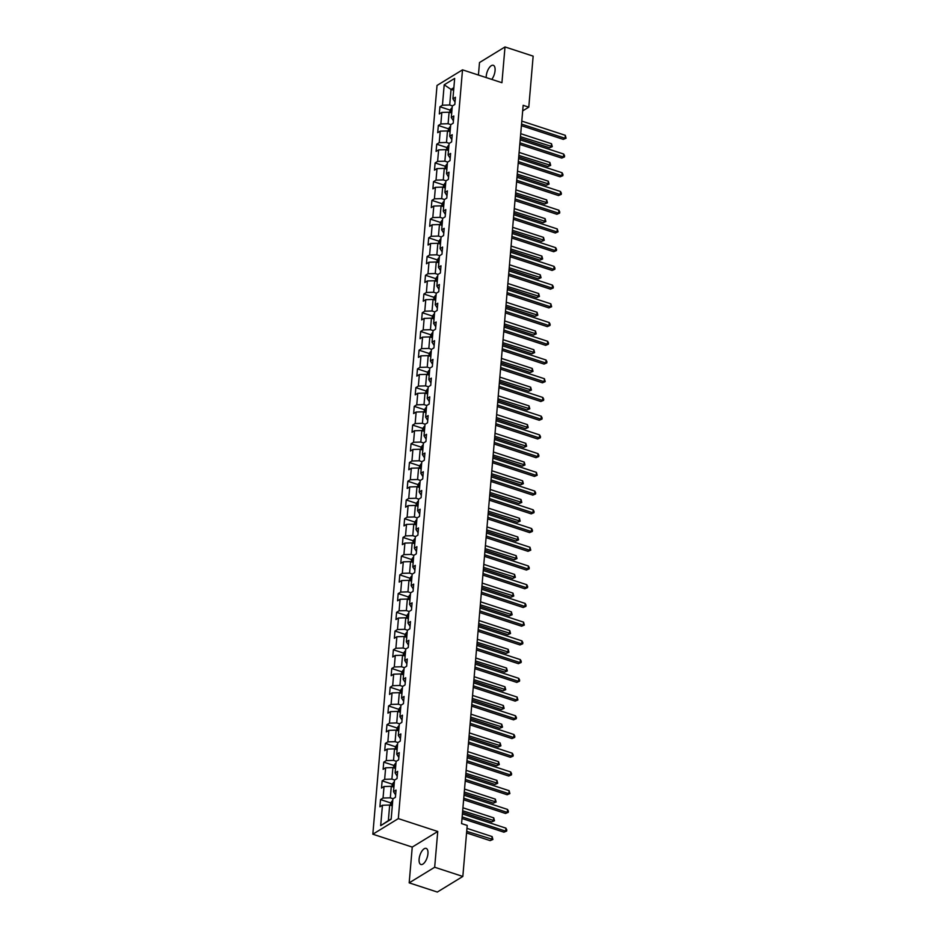 <?xml version="1.0" encoding="UTF-8"?>
<svg xmlns="http://www.w3.org/2000/svg" width="939" height="939" viewBox="0 0 939 939"><rect width="100%" height="100%" fill="white"/><g stroke="black" fill="none" stroke-linecap="round" stroke-linejoin="round"><path stroke-width="1.41" d="M427.938 853.751A8.474 3.791 -71.9 0 0 426.153 848.386A8.474 3.791 -71.9 0 0 419.111 859.15A8.474 3.791 -71.9 0 0 420.895 864.502A8.474 3.791 -71.9 0 0 427.938 853.751M491.754 79.392A8.474 3.791 -71.9 0 0 495.064 70.66A8.474 3.791 -71.9 0 0 493.292 65.296A8.474 3.791 -71.9 0 0 486.249 76.059A8.474 3.791 -71.9 0 0 486.202 77.585M409.181 882.86L434.675 867.249L437.75 831.485L412.244 847.084L409.181 882.86L437.328 892.05L462.833 876.451L467.211 825.428L461.577 823.597L523.152 105.321L528.786 107.163L533.152 56.14L505.006 46.95L479.5 62.549L478.432 75.038M412.244 847.084L372.83 834.208L437.022 85.449L462.516 69.85L398.324 818.608L372.83 834.208M444.194 84.815L442.445 105.215L439.922 106.764L439.311 113.959L441.823 112.422L440.837 123.948L438.325 125.486L437.703 132.692L440.215 131.143L439.229 142.669L436.717 144.207L436.095 151.414L438.619 149.876L437.621 161.391L435.109 162.94L434.487 170.135L437.011 168.597L436.025 180.124L433.501 181.661L432.891 188.856L435.403 187.319L434.417 198.845L431.905 200.383L431.283 207.589L433.795 206.052L432.809 217.566L430.297 219.116L429.675 226.311L432.198 224.773L431.201 236.299L428.689 237.837L428.067 245.032L430.59 243.494L429.604 255.021L427.081 256.558L426.47 263.765L428.982 262.227L427.996 273.742L425.473 275.28L424.862 282.486L427.374 280.949L426.388 292.475L423.876 294.013L423.254 301.208L425.766 299.67L424.78 311.196L422.268 312.734L421.646 319.941L424.17 318.403L423.184 329.918L420.66 331.455L420.05 338.662L422.562 337.124L421.576 348.651L419.052 350.188L418.442 357.383L420.954 355.846L419.968 367.372L417.456 368.91L416.834 376.116L419.346 374.567L418.36 386.093L415.848 387.631L415.226 394.838L417.749 393.3L416.752 404.826L414.24 406.364L413.63 413.559L416.141 412.021L415.155 423.548L412.632 425.085L412.021 432.292L414.533 430.743L413.547 442.269L411.036 443.807L410.413 451.013L412.925 449.476L411.939 460.99L409.427 462.54L408.805 469.735L411.329 468.197L410.331 479.723L407.819 481.261L407.197 488.468L409.721 486.918L408.735 498.445L406.211 499.982L405.601 507.189L408.113 505.652L407.127 517.166L404.615 518.715L403.993 525.91L406.505 524.373L405.519 535.899L403.007 537.437L402.385 544.632L404.897 543.094L403.911 554.62L401.399 556.158L400.777 563.365L403.301 561.827L402.315 573.342L399.791 574.891L399.181 582.086L401.692 580.548L400.707 592.075L398.183 593.612L397.573 600.807L400.084 599.27L399.098 610.796L396.587 612.334L395.965 619.54L398.476 618.003L397.49 629.517L394.979 631.055L394.357 638.262L396.88 636.724L395.882 648.25L393.371 649.788L392.76 656.983L395.272 655.445L394.286 666.972L391.763 668.509L391.152 675.716L393.664 674.179L392.678 685.693L390.166 687.231L389.544 694.437L392.056 692.9L391.07 704.426L388.558 705.964L387.936 713.159L390.46 711.621L389.462 723.147L386.95 724.685L386.328 731.892L388.852 730.354L387.866 741.869L385.342 743.406L384.732 750.613L387.244 749.076L386.258 760.602L383.746 762.139L383.124 769.334L385.636 767.797L384.65 779.323L382.138 780.861L381.516 788.067L384.039 786.518L383.042 798.044L380.53 799.582L379.908 806.789L382.431 805.251L380.682 825.651L391.152 819.242L392.901 798.843L395.425 797.293L396.035 790.098L393.523 791.636L394.509 780.109L397.021 778.572L397.643 771.377L395.131 772.914L396.117 761.388L398.629 759.851L399.251 752.644L396.728 754.181L397.725 742.667L400.237 741.129L400.859 733.922L398.336 735.46L399.321 723.934L401.845 722.396L402.455 715.201L399.944 716.739L400.93 705.212L403.453 703.675L404.063 696.468L401.552 698.006L402.538 686.491L405.049 684.954L405.671 677.747L403.16 679.284L404.146 667.758L406.657 666.221L407.28 659.025L404.756 660.563L405.742 649.037L408.265 647.499L408.876 640.292L406.364 641.83L407.35 630.315L409.874 628.778L410.484 621.571L407.972 623.109L408.958 611.582L411.47 610.045L412.092 602.85L409.58 604.387L410.566 592.861L413.078 591.324L413.7 584.117L411.176 585.666L412.174 574.14L414.686 572.602L415.296 565.395L412.784 566.933L413.77 555.407L416.294 553.869L416.904 546.674L414.392 548.212L415.378 536.685L417.89 535.148L418.512 527.941L416 529.49L416.986 517.964L419.498 516.427L420.12 509.22L417.597 510.757L418.594 499.243L421.106 497.693L421.728 490.498L419.205 492.036L420.191 480.51L422.714 478.972L423.325 471.765L420.813 473.315L421.799 461.788L424.311 460.251L424.933 453.044L422.421 454.582L423.407 443.067L425.919 441.518L426.541 434.323L424.029 435.86L425.015 424.334L427.527 422.796L428.149 415.601L425.625 417.139L426.611 405.613L429.135 404.075L429.745 396.868L427.233 398.406L428.219 386.891L430.743 385.342L431.353 378.147L428.841 379.685L429.827 368.158L432.339 366.621L432.961 359.426L430.449 360.963L431.435 349.437L433.947 347.899L434.569 340.693L432.046 342.23L433.043 330.716L435.555 329.178L436.166 321.971L433.654 323.509L434.64 311.983L437.163 310.445L437.774 303.25L435.262 304.788L436.248 293.261L438.759 291.724L439.382 284.517L436.87 286.055L437.856 274.54L440.368 273.003L440.99 265.796L438.466 267.333L439.464 255.807L441.976 254.269L442.598 247.074L440.074 248.612L441.06 237.086L443.584 235.548L444.194 228.341L441.682 229.891L442.668 218.364L445.18 216.827L445.802 209.62L443.29 211.158L444.276 199.631L446.788 198.094L447.41 190.899L444.886 192.436L445.884 180.91L448.396 179.372L449.018 172.166L446.495 173.715L447.48 162.189L450.004 160.651L450.614 153.444L448.103 154.982L449.088 143.467L451.612 141.918L452.222 134.723L449.711 136.261L450.697 124.734L453.208 123.197L453.83 115.99L451.319 117.539L452.305 106.013L454.816 104.475L455.438 97.269L452.915 98.806L454.664 78.407L444.194 84.815L451.037 89.405L449.699 105.004L452.469 105.907M393.523 791.636L395.624 794.91M393.077 798.737L390.307 797.833L391.293 786.307L393.911 787.164M383.042 798.044L390.307 797.833M384.039 786.518L391.293 786.307M395.131 772.914L397.232 776.189M394.685 780.004L391.915 779.1L392.901 767.586L395.507 768.431M384.65 779.323L391.915 779.1M385.636 767.797L392.901 767.586M396.728 754.181L398.84 757.456M396.281 761.283L393.523 760.379L394.509 748.853L397.115 749.709M386.258 760.602L393.523 760.379M387.244 749.076L394.509 748.853M398.336 735.46L400.437 738.735M397.89 742.561L395.119 741.657L396.105 730.131L398.723 730.988M387.866 741.869L395.119 741.657M388.852 730.354L396.105 730.131M399.944 716.739L402.045 720.013M399.498 723.84L396.728 722.936L397.713 711.41L400.331 712.255M389.462 723.147L396.728 722.936M390.46 711.621L397.713 711.41M401.552 698.006L403.653 701.28M401.106 705.107L398.336 704.203L399.321 692.677L401.927 693.534M391.07 704.426L398.336 704.203M392.056 692.9L399.321 692.677M403.16 679.284L405.261 682.559M402.702 686.386L399.944 685.482L400.93 673.956L403.535 674.812M392.678 685.693L399.944 685.482M393.664 674.179L400.93 673.956M404.756 660.563L406.857 663.838M404.31 667.664L401.54 666.76L402.538 655.234L405.143 656.091M394.286 666.972L401.54 666.76M395.272 655.445L402.538 655.234M406.364 641.83L408.465 645.105M405.918 648.931L403.148 648.027L404.134 636.513L406.751 637.358M395.882 648.25L403.148 648.027M396.88 636.724L404.134 636.513M407.972 623.109L410.073 626.383M407.526 630.21L404.756 629.306L405.742 617.78L408.359 618.637M397.49 629.517L404.756 629.306M398.476 618.003L405.742 617.78M409.58 604.387L411.681 607.662M409.122 611.489L406.364 610.585L407.35 599.059L409.956 599.915M399.098 610.796L406.364 610.585M400.084 599.27L407.35 599.059M411.176 585.666L413.289 588.941M410.73 592.755L407.96 591.852L408.958 580.337L411.564 581.182M400.707 592.075L407.96 591.852M401.692 580.548L408.958 580.337M412.784 566.933L414.885 570.208M412.338 574.034L409.568 573.13L410.554 561.604L413.172 562.461M402.315 573.342L409.568 573.13M403.301 561.827L410.554 561.604M414.392 548.212L416.493 551.486M413.946 555.313L411.176 554.409L412.162 542.883L414.78 543.74M403.911 554.62L411.176 554.409M404.897 543.094L412.162 542.883M416 529.49L418.101 532.765M415.543 536.58L412.784 535.676L413.77 524.162L416.376 525.007M405.519 535.899L412.784 535.676M406.505 524.373L413.77 524.162M417.597 510.757L419.71 514.032M417.151 517.859L414.392 516.955L415.378 505.428L417.984 506.285M407.127 517.166L414.392 516.955M408.113 505.652L415.378 505.428M419.205 492.036L421.306 495.311M418.759 499.137L415.989 498.233L416.975 486.707L419.592 487.564M408.735 498.445L415.989 498.233M409.721 486.918L416.975 486.707M420.813 473.315L422.914 476.589M420.367 480.404L417.597 479.5L418.583 467.986L421.2 468.831M410.331 479.723L417.597 479.5M411.329 468.197L418.583 467.986M422.421 454.582L424.522 457.856M421.975 461.683L419.205 460.779L420.191 449.253L422.796 450.11M411.939 460.99L419.205 460.779M412.925 449.476L420.191 449.253M424.029 435.86L426.13 439.135M423.571 442.962L420.813 442.058L421.799 430.532L424.405 431.388M413.547 442.269L420.813 442.058M414.533 430.743L421.799 430.532M425.625 417.139L427.726 420.414M425.179 424.228L422.409 423.325L423.407 411.81L426.013 412.655M415.155 423.548L422.409 423.325M416.141 412.021L423.407 411.81M427.233 398.406L429.334 401.681M426.787 405.507L424.017 404.603L425.003 393.077L427.621 393.934M416.752 404.826L424.017 404.603M417.749 393.3L425.003 393.077M428.841 379.685L430.942 382.959M428.395 386.786L425.625 385.882L426.611 374.356L429.217 375.213M418.36 386.093L425.625 385.882M419.346 374.567L426.611 374.356M430.449 360.963L432.55 364.238M429.992 368.065L427.233 367.161L428.219 355.635L430.825 356.48M419.968 367.372L427.233 367.161M420.954 355.846L428.219 355.635M432.046 342.23L434.158 345.505M431.6 349.331L428.83 348.428L429.827 336.901L432.433 337.758M421.576 348.651L428.83 348.428M422.562 337.124L429.827 336.901M433.654 323.509L435.755 326.784M433.208 330.61L430.438 329.706L431.424 318.18L434.041 319.037M423.184 329.918L430.438 329.706M424.17 318.403L431.424 318.18M435.262 304.788L437.363 308.062M434.816 311.889L432.046 310.985L433.032 299.459L435.649 300.304M424.78 311.196L432.046 310.985M425.766 299.67L433.032 299.459M436.87 286.055L438.971 289.329M436.412 293.156L433.654 292.252L434.64 280.738L437.245 281.583M426.388 292.475L433.654 292.252M427.374 280.949L434.64 280.738M438.466 267.333L440.579 270.608M438.02 274.434L435.25 273.531L436.248 262.004L438.853 262.861M427.996 273.742L435.25 273.531M428.982 262.227L436.248 262.004M440.074 248.612L442.175 251.887M439.628 255.713L436.858 254.809L437.844 243.283L440.461 244.14M429.604 255.021L436.858 254.809M430.59 243.494L437.844 243.283M441.682 229.891L443.783 233.154M441.236 236.98L438.466 236.076L439.452 224.562L442.069 225.407M431.201 236.299L438.466 236.076M432.198 224.773L439.452 224.562M443.29 211.158L445.391 214.432M442.844 218.259L440.074 217.355L441.06 205.829L443.666 206.686M432.809 217.566L440.074 217.355M433.795 206.052L441.06 205.829M444.886 192.436L446.999 195.711M444.44 199.538L441.682 198.634L442.668 187.107L445.274 187.964M434.417 198.845L441.682 198.634M435.403 187.319L442.668 187.107M446.495 173.715L448.596 176.99M446.048 180.804L443.278 179.901L444.264 168.386L446.882 169.231M436.025 180.124L443.278 179.901M437.011 168.597L444.264 168.386M448.103 154.982L450.204 158.257M447.657 162.083L444.886 161.179L445.872 149.653L448.49 150.51M437.621 161.391L444.886 161.179M438.619 149.876L445.872 149.653M449.711 136.261L451.812 139.535M449.265 143.362L446.495 142.458L447.48 130.932L450.086 131.789M439.229 142.669L446.495 142.458M440.215 131.143L447.48 130.932M451.319 117.539L453.42 120.814M450.861 124.629L448.103 123.725L449.088 112.21L451.694 113.056M440.837 123.948L448.103 123.725M441.823 112.422L449.088 112.21M452.915 98.806L455.016 102.081M453.654 90.25L451.037 89.405L453.877 87.667M442.445 105.215L449.699 105.004M434.675 867.249L462.833 876.451M437.75 831.485L398.324 818.608M462.516 69.85L501.931 82.714L505.006 46.95M522.671 110.896L528.786 107.163M392.302 805.885L389.685 805.028L388.347 820.639L391.187 818.902M380.682 825.651L388.347 820.639M382.431 805.251L389.685 805.028M439.922 106.764L450.121 110.086M438.325 125.486L448.513 128.807M436.717 144.207L446.905 147.54M435.109 162.94L445.297 166.262M433.501 181.661L443.689 184.983M431.905 200.383L442.093 203.716M430.297 219.116L440.485 222.437M428.689 237.837L438.877 241.159M427.081 256.558L437.269 259.892M425.473 275.28L435.673 278.613M423.876 294.013L434.064 297.334M422.268 312.734L432.456 316.067M420.66 331.455L430.848 334.789M419.052 350.188L429.252 353.51M417.456 368.91L427.644 372.243M415.848 387.631L426.036 390.964M414.24 406.364L424.428 409.686M412.632 425.085L422.832 428.419M411.036 443.807L421.224 447.14M409.427 462.54L419.616 465.861M407.819 481.261L418.008 484.594M406.211 499.982L416.4 503.316M404.615 518.715L414.803 522.037M403.007 537.437L413.195 540.758M401.399 556.158L411.587 559.491M399.791 574.891L409.979 578.213M398.183 593.612L408.383 596.934M396.587 612.334L406.775 615.667M394.979 631.055L405.167 634.388M393.371 649.788L403.559 653.11M391.763 668.509L401.962 671.843M390.166 687.231L400.354 690.564M388.558 705.964L398.746 709.285M386.95 724.685L397.138 728.018M385.342 743.406L395.53 746.74M383.746 762.139L393.934 765.461M382.138 780.861L392.326 784.194M380.53 799.582L390.718 802.915M521.403 125.673L563.318 139.371L565.043 138.315L521.544 124.101M565.301 135.31L566.076 138.209L565.043 138.315L565.301 135.31L521.802 121.108M566.076 138.209L563.318 139.371M449.804 112.445L449.992 110.25L451.483 108.208A3.51 1.455 4.9 0 1 452.14 107.938M520.323 138.268L549.538 147.799L551.263 146.754L551.522 143.749L520.722 133.69M451.553 111.671L451.941 110.215M520.464 136.695L552.285 146.648L549.538 147.799M551.522 143.749L552.285 146.648M519.807 144.406L561.722 158.092L563.447 157.036L519.936 142.834M563.693 154.043L564.574 155.733L564.468 156.93L563.447 157.036L563.693 154.043L520.194 139.829M564.468 156.93L561.722 158.092M518.199 163.128L560.114 176.814L561.839 175.769L518.328 161.555M562.097 172.764L562.966 174.454L562.86 175.663L561.839 175.769L562.097 172.764L518.586 158.55M562.86 175.663L560.114 176.814M448.208 131.167L448.396 128.972L449.875 126.929A3.51 1.455 4.9 0 1 450.532 126.659M518.727 156.989L547.93 166.532L549.655 165.475L549.914 162.47L519.114 152.411M449.945 130.392L450.333 128.936M518.856 155.416L550.677 165.37L547.93 166.532M549.914 162.47L550.677 165.37M446.6 149.888L446.788 147.705L448.267 145.662A3.51 1.455 4.9 0 1 448.924 145.381M517.119 175.71L546.322 185.253L548.047 184.197L548.306 181.204L517.506 171.144M448.337 149.113L448.725 147.669M517.248 174.138L549.08 184.091L546.322 185.253M548.306 181.204L549.08 184.091M516.591 181.849L558.505 195.547L560.231 194.49L516.732 180.276M560.489 191.486L561.358 193.188L561.252 194.385L560.231 194.49L560.489 191.486L516.978 177.283M561.252 194.385L558.505 195.547M514.983 200.582L556.897 214.268L558.623 213.212L515.124 199.009M558.881 210.219L559.75 211.909L559.644 213.106L558.623 213.212L558.881 210.219L515.382 196.005M559.644 213.106L556.897 214.268M513.387 219.303L555.301 232.989L557.015 231.945L513.516 217.731M557.273 228.94L558.048 231.827L557.015 231.945L557.273 228.94L513.774 214.726M558.048 231.827L555.301 232.989M444.992 168.621L445.18 166.426L446.659 164.384A3.51 1.455 4.9 0 1 447.316 164.114M515.511 194.443L544.726 203.974L546.451 202.93L546.698 199.925L515.91 189.866M446.729 167.846L447.128 166.391M515.652 192.871L547.472 202.824L544.726 203.974M546.698 199.925L547.472 202.824M443.384 187.342L443.572 185.147L445.063 183.105A3.51 1.455 4.9 0 1 445.72 182.835M513.903 213.165L543.118 222.707L544.843 221.651L545.101 218.646L514.302 208.587M445.133 186.568L445.52 185.112M514.044 211.592L545.864 221.545L543.118 222.707M545.101 218.646L545.864 221.545M441.788 206.064L441.976 203.88L443.454 201.838A3.51 1.455 4.9 0 1 444.112 201.556M512.307 231.886L541.51 241.429L543.235 240.372L543.493 237.367L512.694 227.32M443.525 205.289L443.912 203.845M512.436 230.313L544.256 240.267L541.51 241.429M543.493 237.367L544.256 240.267M440.18 224.797L440.368 222.602L441.846 220.559A3.51 1.455 4.9 0 1 442.504 220.289M510.699 250.619L539.902 260.15L541.627 259.094L541.885 256.101L511.086 246.041M441.917 224.022L442.304 222.566M510.828 249.046L542.648 258.988L539.902 260.15M541.885 256.101L542.648 258.988M438.572 243.518L438.759 241.323L440.238 239.281A3.51 1.455 4.9 0 1 440.896 239.011M509.091 269.34L538.305 278.883L540.019 277.827L540.277 274.822L509.478 264.763M440.309 242.743L440.708 241.288M509.231 267.768L541.052 277.721L538.305 278.883M540.277 274.822L541.052 277.721M436.964 262.239L437.151 260.056L438.642 258.002A3.51 1.455 4.9 0 1 439.299 257.732M507.483 288.062L536.697 297.604L538.423 296.548L538.681 293.543L507.882 283.484M438.713 261.465L439.1 260.021M507.623 286.489L539.444 296.442L536.697 297.604M538.681 293.543L539.444 296.442M435.367 280.972L435.555 278.777L437.034 276.735A3.51 1.455 4.9 0 1 437.691 276.465M505.886 306.783L535.089 316.326L536.815 315.269L537.073 312.276L506.274 302.217M437.104 280.186L437.492 278.742M506.015 305.21L537.836 315.164L535.089 316.326M537.073 312.276L537.836 315.164M433.759 299.694L433.947 297.499L435.426 295.456A3.51 1.455 4.9 0 1 436.083 295.186M504.278 325.516L533.481 335.059L535.207 334.002L535.465 330.998L504.666 320.938M435.496 298.919L435.884 297.463M504.407 323.943L536.228 333.897L533.481 335.059M535.465 330.998L536.228 333.897M432.151 318.415L432.339 316.232L433.818 314.178A3.51 1.455 4.9 0 1 434.475 313.908M502.67 344.237L531.885 353.78L533.598 352.724L533.857 349.719L503.058 339.66M433.888 317.64L434.288 316.197M502.811 342.665L534.631 352.618L531.885 353.78M533.857 349.719L534.631 352.618M430.543 337.148L430.731 334.953L432.222 332.911A3.51 1.455 4.9 0 1 432.867 332.641M501.062 362.959L530.277 372.501L532.002 371.445L532.26 368.452L501.461 358.393M432.292 336.362L432.679 334.918M501.203 361.386L533.023 371.339L530.277 372.501M532.26 368.452L533.023 371.339M428.947 355.869L429.135 353.674L430.578 351.679A3.51 1.455 4.9 0 1 431.271 351.362M499.454 381.692L528.669 391.234L530.394 390.178L530.652 387.173L499.853 377.114M430.684 355.095L430.942 355.083A3.51 1.455 4.9 0 1 430.954 355.083L431.071 353.639M499.595 380.119L531.415 390.072L528.669 391.234M530.652 387.173L531.415 390.072M427.339 374.591L427.527 372.396L429.006 370.353A3.51 1.455 4.9 0 1 429.663 370.083M497.858 400.413L527.061 409.956L528.786 408.899L529.044 405.894L498.245 395.835M429.076 373.816L429.463 372.372M497.987 398.84L529.807 408.794L527.061 409.956M529.044 405.894L529.807 408.794M425.731 393.324L425.919 391.129L427.398 389.086A3.51 1.455 4.9 0 1 428.055 388.816M496.25 419.134L525.464 428.677L527.178 427.621L527.436 424.628L496.637 414.569M427.468 392.537L427.855 391.094M496.379 417.562L528.211 427.515L525.464 428.677M527.436 424.628L528.211 427.515M424.123 412.045L424.311 409.85L425.79 407.808A3.51 1.455 4.9 0 1 426.447 407.538M494.642 437.867L523.856 447.398L525.582 446.354L525.828 443.349L495.041 433.29M425.872 411.27L426.259 409.815M494.783 436.295L526.603 446.248L523.856 447.398M525.828 443.349L526.603 446.248M422.515 430.766L422.703 428.571L424.193 426.529A3.51 1.455 4.9 0 1 424.851 426.259M493.034 456.589L522.248 466.131L523.974 465.075L524.232 462.07L493.433 452.011M424.264 429.992L424.651 428.548M493.175 455.016L524.995 464.969L522.248 466.131M524.232 462.07L524.995 464.969M420.918 449.499L421.106 447.304L422.585 445.262A3.51 1.455 4.9 0 1 423.243 444.992M491.437 475.31L520.64 484.853L522.366 483.796L522.624 480.803L491.825 470.744M422.656 448.713L423.043 447.269M491.567 473.737L523.387 483.691L520.64 484.853M522.624 480.803L523.387 483.691M419.31 468.221L419.498 466.026L420.977 463.983A3.51 1.455 4.9 0 1 421.634 463.713M489.829 494.043L519.032 503.574L520.758 502.529L521.016 499.525L490.217 489.465M421.048 467.446L421.435 465.99M489.958 492.47L521.791 502.424L519.032 503.574M521.016 499.525L521.791 502.424M417.702 486.942L417.89 484.747L419.369 482.705A3.51 1.455 4.9 0 1 420.026 482.435M488.221 512.764L517.436 522.307L519.15 521.251L519.408 518.246L488.62 508.187M419.44 486.167L419.839 484.712M488.362 511.192L520.183 521.145L517.436 522.307M519.408 518.246L520.183 521.145M416.094 505.663L416.282 503.48L417.773 501.438A3.51 1.455 4.9 0 1 418.43 501.156M486.613 531.486L515.828 541.028L517.553 539.972L517.812 536.979L487.012 526.92M417.843 504.889L418.101 504.889A3.51 1.455 4.9 0 1 418.101 504.877L418.231 503.445M486.754 529.913L518.574 539.866L515.828 541.028M517.812 536.979L518.574 539.866M511.778 238.025L553.693 251.722L555.418 250.666L511.908 236.452M555.677 247.661L556.545 249.363L556.44 250.56L555.418 250.666L555.677 247.661L512.166 233.459M556.44 250.56L553.693 251.722M510.17 256.758L552.085 270.444L553.81 269.387L510.3 255.185M554.069 266.383L554.937 268.085L554.832 269.282L553.81 269.387L554.069 266.383L510.558 252.18M554.832 269.282L552.085 270.444M508.562 275.479L550.477 289.165L552.202 288.109L508.703 273.906M552.461 285.116L553.329 286.806L553.224 288.003L552.202 288.109L552.461 285.116L508.961 270.902M553.224 288.003L550.477 289.165M506.954 294.2L548.881 307.898L550.594 306.842L507.095 292.628M550.853 303.837L551.627 306.736L550.594 306.842L550.853 303.837L507.353 289.635M551.627 306.736L548.881 307.898M505.358 312.933L547.273 326.619L548.998 325.563L505.487 311.361M549.256 322.558L550.125 324.26L550.019 325.457L548.998 325.563L549.256 322.558L505.745 308.356M550.019 325.457L547.273 326.619M503.75 331.655L545.665 345.341L547.39 344.284L503.879 330.082M547.648 341.291L548.517 342.981L548.411 344.179L547.39 344.284L547.648 341.291L504.137 327.077M548.411 344.179L545.665 345.341M502.142 350.376L544.057 364.074L545.782 363.017L502.283 348.803M546.04 360.013L546.909 361.703L546.803 362.912L545.782 363.017L546.04 360.013L502.541 345.81M546.803 362.912L544.057 364.074M500.534 369.109L542.449 382.795L544.174 381.739L500.675 367.536M544.432 378.734L545.207 381.633L544.174 381.739L544.432 378.734L500.933 364.532M545.207 381.633L542.449 382.795M498.938 387.83L540.852 401.516L542.578 400.46L499.067 386.258M542.824 397.467L543.704 399.157L543.599 400.354L542.578 400.46L542.824 397.467L499.325 383.253M543.599 400.354L540.852 401.516M497.33 406.552L539.244 420.249L540.97 419.193L497.459 404.979M541.228 416.188L542.096 417.878L541.991 419.087L540.97 419.193L541.228 416.188L497.717 401.986M541.991 419.087L539.244 420.249M495.722 425.285L537.636 438.971L539.362 437.914L495.862 423.7M539.62 434.91L540.488 436.612L540.383 437.809L539.362 437.914L539.62 434.91L496.121 420.707M540.383 437.809L537.636 438.971M494.114 444.006L536.028 457.692L537.754 456.636L494.254 442.433M538.012 453.643L538.88 455.333L538.775 456.53L537.754 456.636L538.012 453.643L494.513 439.429M538.775 456.53L536.028 457.692M492.517 462.727L534.432 476.413L536.146 475.369L492.646 461.155M536.404 472.364L537.178 475.263L536.146 475.369L536.404 472.364L492.905 458.15M537.178 475.263L534.432 476.413M490.909 481.449L532.824 495.146L534.549 494.09L491.038 479.876M534.807 491.085L535.676 492.787L535.57 493.984L534.549 494.09L534.807 491.085L491.297 476.883M535.57 493.984L532.824 495.146M489.301 500.182L531.216 513.868L532.941 512.811L489.442 498.609M533.199 509.818L534.068 511.509L533.962 512.706L532.941 512.811L533.199 509.818L489.689 495.604M533.962 512.706L531.216 513.868M487.693 518.903L529.608 532.589L531.333 531.544L487.834 517.33M531.591 528.54L532.46 530.23L532.354 531.439L531.333 531.544L531.591 528.54L488.092 514.326M532.354 531.439L529.608 532.589M486.085 537.624L528.011 551.322L529.725 550.266L486.226 536.052M529.983 547.261L530.758 550.16L529.725 550.266L529.983 547.261L486.484 533.059M530.758 550.16L528.011 551.322M484.489 556.358L526.403 570.043L528.129 568.987L484.618 554.785M528.387 565.994L529.256 567.684L529.15 568.881L528.129 568.987L528.387 565.994L484.876 551.78M529.15 568.881L526.403 570.043M482.881 575.079L524.795 588.765L526.521 587.72L483.01 573.506M526.779 584.715L527.648 586.406L527.542 587.614L526.521 587.72L526.779 584.715L483.268 570.501M527.542 587.614L524.795 588.765M481.273 593.8L523.187 607.498L524.913 606.441L481.414 592.227M525.171 603.437L526.04 605.139L525.934 606.336L524.913 606.441L525.171 603.437L481.672 589.234M525.934 606.336L523.187 607.498M414.498 524.396L414.686 522.201L416.165 520.159A3.51 1.455 4.9 0 1 416.822 519.889M485.017 550.219L514.22 559.75L515.945 558.705L516.204 555.7L485.404 545.641M416.235 523.622L416.623 522.166M485.146 548.646L516.966 558.599L514.22 559.75M516.204 555.7L516.966 558.599M412.89 543.118L413.078 540.923L414.557 538.88A3.51 1.455 4.9 0 1 415.214 538.61M483.409 568.94L512.612 578.483L514.337 577.426L514.595 574.422L483.796 564.362M414.627 542.343L415.015 540.887M483.538 567.367L515.358 577.321L512.612 578.483M514.595 574.422L515.358 577.321M411.282 561.839L411.47 559.656L412.949 557.613A3.51 1.455 4.9 0 1 413.606 557.332M481.801 587.661L511.016 597.204L512.729 596.148L512.987 593.143L482.188 583.096M413.019 561.064L413.418 559.621M481.942 586.089L513.762 596.042L511.016 597.204M512.987 593.143L513.762 596.042M409.674 580.572L409.862 578.377L411.352 576.335A3.51 1.455 4.9 0 1 411.998 576.065M480.193 606.394L509.408 615.925L511.133 614.869L511.391 611.876L480.592 601.817M411.423 579.797L411.81 578.342M480.334 604.822L512.154 614.763L509.408 615.925M511.391 611.876L512.154 614.763M479.665 612.533L521.591 626.219L523.305 625.163L479.806 610.96M523.563 622.158L524.338 625.057L523.305 625.163L523.563 622.158L480.064 607.956M524.338 625.057L521.591 626.219M478.068 631.254L519.983 644.94L521.708 643.884L478.197 629.682M521.955 640.891L522.835 642.581L522.73 643.778L521.708 643.884L521.955 640.891L478.456 626.677M522.73 643.778L519.983 644.94M476.46 649.976L518.375 663.673L520.1 662.617L476.589 648.403M520.359 659.612L521.227 661.314L521.122 662.511L520.1 662.617L520.359 659.612L476.848 645.41M521.122 662.511L518.375 663.673M474.852 668.709L516.767 682.395L518.492 681.338L474.993 667.136M518.751 678.334L519.619 680.036L519.513 681.233L518.492 681.338L518.751 678.334L475.251 664.131M519.513 681.233L516.767 682.395M473.244 687.43L515.159 701.116L516.884 700.06L473.385 685.857M517.143 697.067L517.917 699.954L516.884 700.06L517.143 697.067L473.643 682.853M517.917 699.954L515.159 701.116M471.648 706.151L513.563 719.849L515.276 718.793L471.777 704.579M515.534 715.788L516.415 717.478L516.309 718.687L515.276 718.793L515.534 715.788L472.035 701.586M516.309 718.687L513.563 719.849M470.04 724.885L511.955 738.57L513.68 737.514L470.169 723.312M513.938 734.509L514.807 736.211L514.701 737.408L513.68 737.514L513.938 734.509L470.427 720.307M514.701 737.408L511.955 738.57M468.432 743.606L510.347 757.292L512.072 756.235L468.573 742.033M512.33 753.242L513.199 754.933L513.093 756.13L512.072 756.235L512.33 753.242L468.819 739.028M513.093 756.13L510.347 757.292M408.078 599.293L408.265 597.098L409.744 595.056A3.51 1.455 4.9 0 1 410.402 594.786M478.597 625.116L507.799 634.658L509.525 633.602L509.783 630.597L478.984 620.538M410.202 597.063L410.073 598.507A3.51 1.455 4.9 0 1 410.085 598.507M478.726 623.543L510.546 633.496L507.799 634.658M509.783 630.597L510.546 633.496M406.47 618.015L406.657 615.831L408.136 613.777A3.51 1.455 4.9 0 1 408.794 613.507M476.989 643.837L506.191 653.38L507.917 652.323L508.175 649.319L477.376 639.259M408.207 617.24L408.594 615.796M477.118 642.264L508.938 652.218L506.191 653.38M508.175 649.319L508.938 652.218M404.862 636.748L405.049 634.553L406.528 632.51A3.51 1.455 4.9 0 1 407.186 632.24M475.38 662.558L504.595 672.101L506.309 671.045L506.567 668.052L475.768 657.993M406.599 635.961L406.986 634.518A3.51 1.455 -175.1 0 0 406.986 634.518L406.986 634.518M475.51 660.986L507.342 670.939L504.595 672.101M506.567 668.052L507.342 670.939M403.254 655.469L403.441 653.274L404.932 651.232A3.51 1.455 4.9 0 1 405.578 650.962M473.772 681.291L502.987 690.834L504.713 689.778L504.959 686.773L474.172 676.714M405.002 654.694L405.39 653.239M473.913 679.719L505.734 689.672L502.987 690.834M504.959 686.773L505.734 689.672M401.646 674.19L401.833 672.007L403.324 669.953A3.51 1.455 4.9 0 1 403.981 669.683M472.164 700.013L501.379 709.555L503.104 708.499L503.363 705.494L472.563 695.435M403.394 673.416L403.782 671.972M472.305 698.44L504.126 708.393L501.379 709.555M503.363 705.494L504.126 708.393M400.049 692.923L400.237 690.728L401.716 688.686A3.51 1.455 4.9 0 1 402.373 688.416M470.568 718.734L499.771 728.277L501.496 727.22L501.755 724.227L470.955 714.168M401.786 692.137L402.174 690.693M470.697 717.161L502.518 727.115L499.771 728.277M501.755 724.227L502.518 727.115M398.441 711.645L398.629 709.45L400.108 707.407A3.51 1.455 4.9 0 1 400.765 707.137M468.96 737.467L498.163 747.01L499.888 745.953L500.147 742.949L469.347 732.889M400.178 710.87L400.566 709.414M469.089 735.894L500.921 745.848L498.163 747.01M500.147 742.949L500.921 745.848M396.833 730.366L397.021 728.171L398.5 726.129A3.51 1.455 4.9 0 1 399.157 725.859M467.352 756.188L496.567 765.731L498.292 764.675L498.539 761.67L467.751 751.611M398.57 729.591L398.969 728.148M467.493 754.616L499.313 764.569L496.567 765.731M498.539 761.67L499.313 764.569M466.824 762.327L508.738 776.025L510.464 774.968L466.965 760.754M510.722 771.964L511.591 773.654L511.485 774.863L510.464 774.968L510.722 771.964L467.223 757.761M511.485 774.863L508.738 776.025M395.225 749.099L395.413 746.904L396.904 744.862A3.51 1.455 4.9 0 1 397.561 744.592M465.744 774.91L494.959 784.452L496.684 783.396L496.942 780.403L466.143 770.344M396.974 748.313L397.361 746.869M465.885 773.337L497.705 783.29L494.959 784.452M496.942 780.403L497.705 783.29M465.228 781.06L507.142 794.746L508.856 793.69L465.357 779.476M509.114 790.685L509.889 793.584L508.856 793.69L509.114 790.685L465.615 776.483M509.889 793.584L507.142 794.746M393.629 767.82L393.817 765.625L395.296 763.583A3.51 1.455 4.9 0 1 395.953 763.313M464.148 793.643L493.351 803.174L495.076 802.129L495.334 799.124L464.535 789.065M395.366 767.046L395.753 765.59M464.277 792.07L496.097 802.023L493.351 803.174M495.334 799.124L496.097 802.023M463.62 799.782L505.534 813.467L507.26 812.411L463.749 798.209M507.518 809.418L508.386 811.108L508.281 812.305L507.26 812.411L507.518 809.418L464.007 795.204M508.281 812.305L505.534 813.467M392.021 786.542L392.209 784.347L393.687 782.304A3.51 1.455 4.9 0 1 394.345 782.034M462.54 812.364L491.743 821.907L493.468 820.85L493.726 817.846L462.927 807.786M393.758 785.767L394.145 784.323M462.669 810.791L494.489 820.745L491.743 821.907M493.726 817.846L494.489 820.745M462.011 818.503L503.926 832.189L505.652 831.144L462.141 816.93M505.91 828.139L506.778 829.83L506.673 831.038L505.652 831.144L505.91 828.139L462.399 813.925M506.673 831.038L503.926 832.189M390.413 805.275L390.601 803.08L392.079 801.037A3.51 1.455 4.9 0 1 392.737 800.767M466.566 832.928L490.146 840.628L491.86 839.572L492.118 836.579L466.953 828.351M392.15 804.488L392.549 803.045M466.695 831.355L492.893 839.466L490.146 840.628M492.118 836.579L492.893 839.466M451.448 108.255L451.049 112.844M449.84 126.988L449.441 131.577M448.232 145.709L447.833 150.299M446.624 164.431L446.236 169.02M445.016 183.164L444.628 187.753M443.419 201.885L443.02 206.474M441.811 220.606L441.412 225.196M440.203 239.328L439.816 243.929M438.595 258.061L438.208 262.65M436.999 276.782L436.6 281.371M435.391 295.503L434.992 300.093M433.783 314.236L433.395 318.826M432.175 332.958L431.787 337.547M430.578 351.679L430.179 356.268M428.97 370.412L428.571 375.001M427.362 389.133L426.975 393.723M425.754 407.855L425.367 412.444M424.158 426.588L423.759 431.177M422.55 445.309L422.151 449.898M420.942 464.03L420.543 468.62M419.334 482.763L418.947 487.353M417.726 501.485L417.339 506.074M416.13 520.206L415.731 524.795M414.522 538.939L414.122 543.528M412.914 557.66L412.526 562.25M411.305 576.382L410.918 580.971M409.709 595.115L409.31 599.704M408.101 613.836L407.702 618.425M406.493 632.557L406.106 637.147M404.885 651.279L404.498 655.868M403.289 670.012L402.89 674.601M401.681 688.733L401.282 693.322M400.073 707.454L399.674 712.044M398.465 726.187L398.077 730.777M396.857 744.909L396.469 749.498M395.26 763.63L394.861 768.219M393.652 782.363L393.253 786.952M392.044 801.084L391.657 805.674"/></g></svg>
